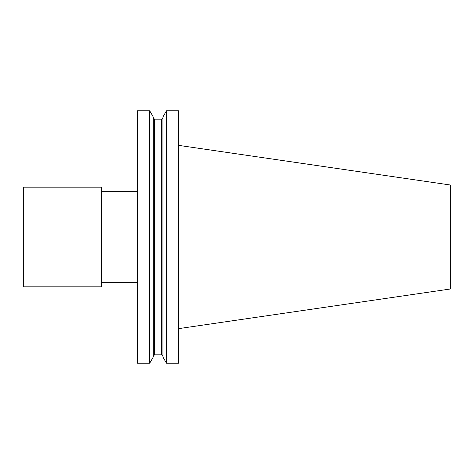 <?xml version="1.0" encoding="UTF-8"?>
<svg xmlns="http://www.w3.org/2000/svg" width="474" height="474" viewBox="0 0 474 474"><rect width="100%" height="100%" fill="white"/><g stroke="black" fill="none" stroke-linecap="round" stroke-linejoin="round"><path stroke-width="0.71" d="M166.498 110.768L178.544 110.768L178.544 363.232L166.498 363.232L166.498 110.768L162.943 116.924L162.943 357.076L166.498 363.232M137.371 110.768L137.371 363.232L149.677 363.232L149.677 110.768L137.371 110.768M149.677 363.232L153.232 357.076L153.232 116.924L149.677 110.768M178.544 145.358L450.3 184.99L450.3 289.01L178.544 328.642M23.7 286.847L23.7 187.153L101.383 187.153L101.383 286.847L23.7 286.847M137.371 191.686L101.383 191.686M154.53 119.181L161.652 119.181L161.652 354.819L154.53 354.819L154.53 119.181L153.232 117.89M154.53 354.819L153.232 356.11M161.652 354.819L162.943 356.11M161.652 119.181L162.943 117.89M137.371 282.314L101.383 282.314"/></g></svg>
